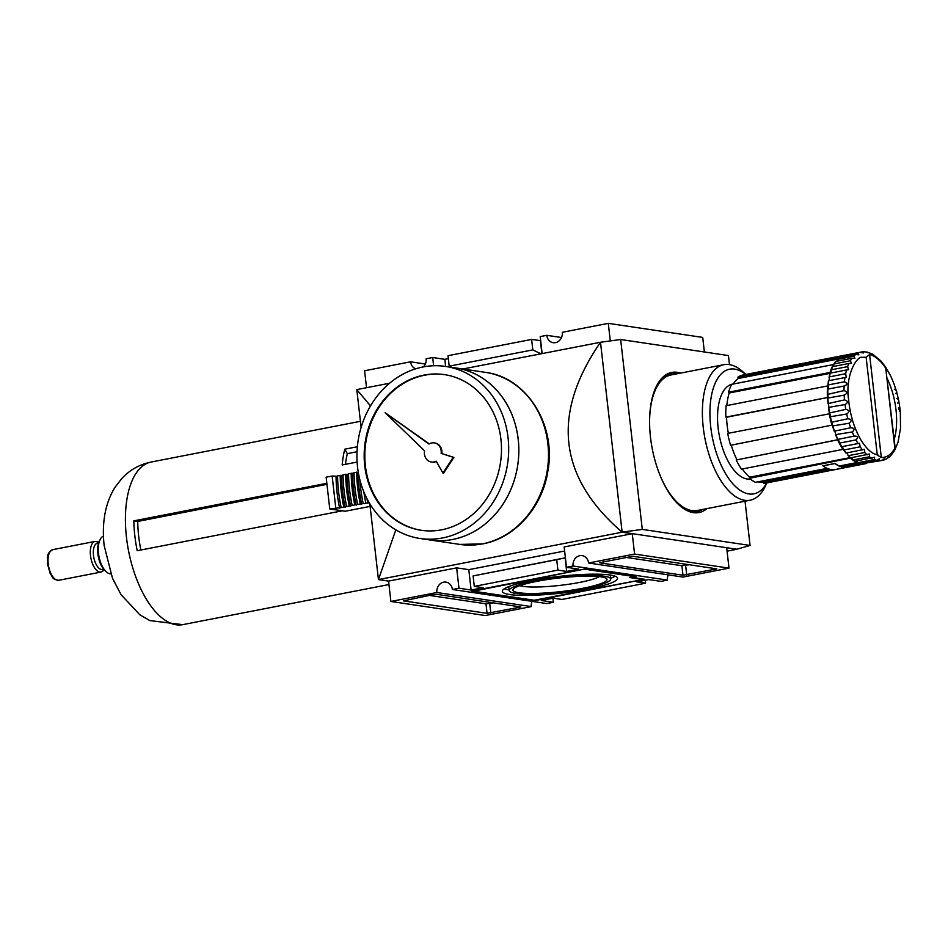 <?xml version="1.0" encoding="UTF-8"?>
<svg xmlns="http://www.w3.org/2000/svg" width="948" height="948" viewBox="0 0 948 948"><rect width="100%" height="100%" fill="white"/><g stroke="black" fill="none" stroke-linecap="round" stroke-linejoin="round"><path stroke-width="1.42" d="M556.725 559.664L473.099 575.934L565.138 557.862L556.725 559.664L557.91 570.127L474.296 586.397L483.065 587.701L471.12 590.023L458.974 588.21L452.409 589.49L546.83 603.568L553.395 602.288L541.261 600.475L553.205 598.152L561.974 599.456L645.588 583.186L636.819 581.882L648.764 579.56L660.91 581.373L667.475 580.093L573.054 566.027A8.97 7.797 98.5 0 1 582.143 555.635A8.97 7.797 98.5 0 1 588.59 563.005L683.01 577.071L729 568.125L726.678 547.766L736.797 549.271L727.069 551.167M436.874 592.512L390.884 601.459L485.305 615.536L531.295 606.59L436.874 592.512A8.97 7.797 98.5 0 1 445.963 582.131A8.97 7.797 98.5 0 1 452.409 589.49M390.884 601.459L388.561 581.1L378.453 579.595L369.803 503.684M361.117 427.441L356.804 389.604L370.502 405.91M366.532 387.72L364.601 370.763L410.591 361.816L425.344 364.008M704.376 351.992L702.717 337.417L608.296 323.351L562.294 332.298A8.97 7.797 98.5 0 1 553.217 342.69A8.97 7.797 98.5 0 1 546.771 335.319L540.206 336.599L542.138 353.557M610.287 340.925L608.296 323.351M600.688 342.228L462.778 368.997M729 568.125L634.579 554.059L632.257 533.7L622.137 532.195L600.499 342.252C551.155 413.98 558.372 477.306 622.137 532.195L378.453 579.595L395.837 529.861M389.616 383.229L356.804 389.604M433.627 365.762L432.691 357.514L426.126 358.794A8.97 7.797 98.5 0 1 423.401 366.9M485.423 372.363C526.839 377.351 556.642 425.32 547.849 471.31C542.327 507.299 514.954 538.12 482.793 543.879L459.792 544.413A86.967 75.615 98.5 0 0 482.354 543.879A86.967 75.615 98.5 0 0 548.477 456.616A86.967 75.615 98.5 0 0 485.423 372.363L455.787 367.942A86.967 75.615 98.5 0 0 455.763 367.942L445.643 366.438A86.967 75.615 98.5 0 1 508.685 450.691A86.967 75.615 98.5 0 1 442.562 537.954A86.967 75.615 98.5 0 1 420 538.476A86.967 75.615 98.5 0 1 356.946 454.222A86.967 75.615 98.5 0 1 423.081 366.959A86.967 75.615 98.5 0 1 445.643 366.438L444.825 359.328L432.691 357.514M448.345 358.64L444.825 359.328M540.668 340.676L531.627 339.42L448.013 355.69L449.198 366.153L451.627 367.326M546.771 335.319L561.524 337.524M415.674 368.831A8.97 7.797 98.5 0 1 410.591 361.816M540.396 340.735L541.865 353.604M531.627 339.42L532.823 349.883L449.198 366.153M532.823 349.883L540.893 353.794M564.629 551.025L468.798 569.665L456.652 567.864L388.561 581.1M632.257 533.7L564.167 546.949L566.489 567.295L578.624 569.108L566.679 571.431L557.91 570.127M736.786 549.224L750.069 545.456L642.294 529.399L622.137 532.136L736.786 549.224M706.959 508.602A71.373 33.69 -101 0 1 698.996 512.536A71.373 33.69 -101 0 1 650.494 437.289A71.373 33.69 -101 0 1 671.741 372.422A71.373 33.69 -101 0 1 680.593 373.097M729.474 364.625L728.443 355.571L620.656 339.514L600.499 342.252M642.294 529.399L620.656 339.514M750.069 545.456L745.033 501.196M553.395 602.288L552.933 598.2M584.489 569.084L471.725 591.019L535.395 600.511L644.569 579.264L632.435 577.451L636.013 576.763L584.489 569.084M573.054 566.027L566.489 567.295M471.12 590.023L468.798 569.665M458.974 588.21L456.652 567.864M433.153 594.633L403.445 600.866L487.082 613.332L520.879 606.981L436.898 594.36L433.153 594.633M532.077 601.364A8.97 7.797 -81.5 0 0 531.295 606.59M429.278 595.38L485.992 603.829L493.612 602.821M565.138 557.862L566.679 571.431M473.099 575.934L474.296 586.397M634.579 554.059L588.59 563.005M632.802 556.251L599.361 562.756L682.987 575.223L716.783 568.871L632.802 556.251M668.257 574.867A8.97 7.797 -81.5 0 0 667.475 580.093M645.588 583.186L645.256 580.247M625.194 557.27L681.908 565.719L689.516 564.7M582.001 569.606L473.443 591.197L534.151 600.238L640.611 579.986L641.654 579.323L629.519 577.51L634.295 576.585L585.734 569.345L581.989 569.57M588.27 589.016A57.982 8.425 173.5 0 0 617.551 578.233A57.982 8.425 173.5 0 0 531.615 580.567A57.982 8.425 173.5 0 0 502.333 591.351A57.982 8.425 173.5 0 0 588.27 589.016M504.3 588.791A57.982 8.425 173.5 0 0 509.112 589.917M610.619 578.351A57.982 8.425 173.5 0 0 615.051 576.183M534.992 581.077A51.074 7.418 173.5 0 0 509.195 590.58A51.074 7.418 173.5 0 0 584.892 588.507A51.074 7.418 173.5 0 0 610.69 579.015A51.074 7.418 173.5 0 0 534.992 581.077M536.805 581.349A47.353 6.873 -6.5 0 1 606.365 578.493A47.353 6.873 -6.5 0 1 583.079 588.246A47.353 6.873 -6.5 0 1 533.617 593.46A47.353 6.873 -6.5 0 1 513.295 589.087A47.353 6.873 -6.5 0 1 536.805 581.349M519.812 585.651A41.819 6.079 173.5 0 0 579.749 582.392A41.819 6.079 173.5 0 0 599.231 576.609M888.655 456.817L888.537 457.6L890.859 455.538L894.557 450.525L898.052 442.195L900.529 428.2L900.327 412.001C899.012 398.634 895.659 386.393 890.29 375.266L885.515 366.935L880.81 360.868L872.681 354.197L867.515 352.17L867.953 352.905M895.576 393.693C897.306 392.057 896.879 390.564 894.296 389.213M897.649 403.09C899.451 401.146 899.142 399.606 896.725 398.456M900.067 411.811L898.408 407.924M885.752 459.199L887.494 457.979M888.537 457.6L887.743 457.931M864.766 463.252L881.391 460.574C884.603 458.465 885.337 458.311 883.572 460.1L881.818 460.444M884.306 458.631L883.572 460.1M860.168 463.051L876.746 460.29L879.578 458.761L879.057 460.633L862.064 463.335A2.761 1.304 79 0 0 861.957 463.169M866.401 463.489A55.221 26.07 -101 0 1 865.536 463.691A55.221 26.07 -101 0 1 865.157 463.762L865.157 463.762A55.221 26.07 -101 0 1 862.81 463.797L862.064 463.335M855.416 461.214L874.613 457.22L874.305 459.519L858.059 462.671L857.359 462.15A2.761 1.304 79 0 0 856.933 461.427A2.761 1.304 79 0 0 856.838 461.309M860.5 463.454A55.221 26.07 -101 0 1 858.059 462.671L857.359 462.15M850.652 457.813L869.541 454.033L869.482 456.77L853.236 459.934L852.584 459.377A2.761 1.304 79 0 0 851.66 457.872M855.7 461.534A55.221 26.07 -101 0 1 853.236 459.934L852.584 459.377M839.549 443.048A54.664 25.809 -101 0 0 841.658 446.733L859.469 443.261L860.18 446.816L843.933 449.98A55.221 26.07 -101 0 0 846.22 453.037L864.469 449.328L864.73 452.504L848.484 455.656L847.879 455.076A2.761 1.304 79 0 0 847.062 453.357A2.761 1.304 79 0 0 846.588 452.966M850.889 458.026A55.221 26.07 -101 0 1 848.484 455.656L847.879 455.076M851.031 458.002L749.382 478.325L749.595 477.188L850.19 457.611M763.614 483.504L835.295 469.568A55.221 26.07 79 0 0 835.674 469.497L764.005 483.444A55.221 26.07 -101 0 1 763.614 483.504L763.46 482.141L829.725 469.248M757.914 481.833A53.835 25.418 79 0 0 763.46 482.141M850.925 458.571A55.221 26.07 -101 0 0 857.063 462.553L839.383 465.989A55.221 26.07 79 0 1 835.046 463.442L822.864 465.824A55.221 26.07 79 0 0 827.201 468.359L755.52 482.307A55.221 26.07 -101 0 1 749.382 478.325M742.32 468.964A53.835 25.418 79 0 0 749.595 477.188M843.388 449.399L843.933 449.98L843.388 449.399A2.761 1.304 79 0 0 843.151 448.451L842.985 449.388L741.455 469.13A55.221 26.07 -101 0 1 736.24 459.981L838.127 439.671M731.24 445.145A53.835 25.418 79 0 0 736.75 459.389M832.545 425.036A2.761 1.304 79 0 0 831.479 422.275L847.868 418.767C851.671 419.336 852.098 420.829 849.147 423.246L832.534 425.948A2.761 1.304 79 0 0 832.545 425.036L730.588 445.276A55.221 26.07 -101 0 1 727.709 433.402L829.808 413.731A2.761 1.304 79 0 0 829.393 412.996L829.547 412.534A55.221 26.07 -101 0 1 828.789 407.699L828.516 407.415A2.761 1.304 79 0 0 828.694 405.566A2.761 1.304 79 0 0 828.09 403.599L828.256 403.054A55.221 26.07 -101 0 1 827.912 398.279L827.699 398.089A2.761 1.304 79 0 0 827.96 397.449A2.761 1.304 79 0 0 827.604 394.392L827.794 393.764A55.221 26.07 -101 0 1 827.888 389.19L827.699 389.118A2.761 1.304 79 0 0 828.161 386.594L827.616 385.954L726.085 405.708A55.221 26.07 -101 0 0 725.86 417.12L726.535 417.227A53.835 25.418 79 0 0 728.348 433.283M830.59 373.074L830.057 372.457L728.526 392.211L729.19 392.982A53.835 25.418 79 0 0 726.832 405.566M728.526 392.211A55.221 26.07 -101 0 1 731.785 384.319L833.328 364.565L833.719 365.584A2.761 1.304 79 0 0 833.742 364.672L834.133 363.902A55.221 26.07 -101 0 1 835.78 361.425L835.638 361.816M839.49 357.68L737.864 377.221L738.338 378.465A53.835 25.418 79 0 0 733.16 384.059M737.864 377.221A55.221 26.07 -101 0 1 742.912 375.029L814.581 361.093A55.221 26.07 79 0 0 811.073 362.337L823.255 359.967A55.221 26.07 79 0 1 826.775 358.723L844.455 355.287A55.221 26.07 -101 0 1 844.834 355.216L844.846 355.275M814.972 361.022A55.221 26.07 79 0 0 814.581 361.093A55.221 26.07 79 0 0 811.144 362.302L823.089 360.003A55.221 26.07 79 0 1 826.538 358.771L814.593 361.093M822.935 465.8L822.935 465.871A55.221 26.07 79 0 0 835.674 469.497A55.221 26.07 79 0 0 839.181 468.253M865.157 463.762L847.476 467.198A55.221 26.07 79 0 0 847.856 467.127L865.536 463.691M857.063 462.553L856.933 461.427M841.777 465.527A53.835 25.418 79 0 0 847.322 465.824L859.966 463.359M847.476 467.198L847.322 465.824M834.88 463.477L834.88 463.548A55.221 26.07 79 0 0 847.619 467.174A55.221 26.07 79 0 0 847.737 467.151M822.935 465.871L834.88 463.548M878.049 455.076L874.471 453.962C870.027 451.912 865.666 447.468 861.353 440.666C854.492 429.219 850.238 415.639 848.614 399.949C844.822 373.465 858.047 355.038 862.23 357.443A49.699 23.463 -101 0 1 866.152 357.372L869.589 354.469A52.46 24.767 -101 0 1 885.74 368.191L894.876 445.489M887.269 378.679A49.699 23.463 -101 0 1 896.216 411.93A49.699 23.463 -101 0 1 894.189 439.445M871.887 354.042L872.681 354.197M864.386 351.827L867.515 352.17M847.868 418.767A55.221 26.07 -101 0 1 846.706 414.003C849.835 411.776 849.527 410.235 845.794 409.382A55.221 26.07 -101 0 1 845.035 404.535C848.33 402.556 848.152 401.004 844.502 399.89A55.221 26.07 -101 0 1 844.158 395.115C847.619 393.42 847.571 391.915 844.04 390.6A55.221 26.07 -101 0 1 844.135 386.026C847.713 384.663 847.82 383.241 844.419 381.783A55.221 26.07 -101 0 1 844.941 377.565L846.268 377.328L845.64 373.713A55.221 26.07 -101 0 1 846.564 369.957L848.567 369.708L847.642 366.627A55.221 26.07 -101 0 1 848.946 363.463L851.446 363.309L850.38 360.75A55.221 26.07 -101 0 1 852.027 358.273L854.895 358.308L853.757 356.247A55.221 26.07 -101 0 1 855.7 354.528L858.876 354.848L857.691 353.26A55.221 26.07 -101 0 1 859.86 352.36C863.64 353.083 864.375 352.917 862.04 351.886L863.273 353.023M834.276 431.174L850.664 427.773C854.492 428.01 855.037 429.408 852.276 431.968L835.603 434.611A2.761 1.304 79 0 0 835.235 432.549A2.761 1.304 79 0 0 834.276 431.174L834.418 430.937A55.221 26.07 -101 0 1 832.901 426.41L832.534 425.948M838.198 439.742A2.761 1.304 79 0 0 837.712 439.41L854.101 436.127C857.94 436.009 858.568 437.277 855.985 439.908L839.738 443.06L839.253 442.515A2.761 1.304 79 0 0 838.198 439.742L736.24 459.981M894.888 445.489L894.853 448.155A52.46 24.767 -101 0 1 881.32 457.469L877.291 455.087M866.152 357.372L877.267 454.933M843.151 448.451A2.761 1.304 79 0 0 841.765 446.745M842.985 449.388A55.221 26.07 -101 0 1 837.783 440.228M837.712 439.41L837.854 439.291A55.221 26.07 -101 0 1 836.029 435.12L835.603 434.611M841.824 446.733A55.221 26.07 -101 0 1 839.738 443.06L839.253 442.515M832.131 425.522A55.221 26.07 -101 0 1 829.251 413.648M831.408 422.002A54.664 25.809 -101 0 1 830.235 417.156M846.706 414.003L830.152 416.788A2.761 1.304 79 0 0 829.808 413.731M829.393 412.996L845.794 409.382M831.479 422.275L831.621 421.931A55.221 26.07 -101 0 1 830.46 417.167L830.152 416.788M726.535 417.227L827.948 397.496M827.96 397.449L725.86 417.12M827.391 397.366A55.221 26.07 -101 0 1 827.616 385.954M827.592 393.87A54.664 25.809 -101 0 1 827.699 389.225M828.161 386.594A2.761 1.304 79 0 0 827.936 385.635L828.173 384.947A55.221 26.07 -101 0 1 828.694 380.717L828.54 380.764A2.761 1.304 79 0 0 829.204 379.627A2.761 1.304 79 0 0 829.109 377.612L829.393 376.877A55.221 26.07 -101 0 1 830.318 373.121L846.564 369.957M827.936 385.635L828.173 384.947L844.419 381.783M844.135 386.026L827.699 389.118M729.19 392.982L830.021 373.37M830.057 372.457A55.221 26.07 -101 0 1 833.328 364.565M830.638 373.062A2.761 1.304 79 0 0 831.052 370.55L831.396 369.791A55.221 26.07 -101 0 1 832.7 366.627L848.946 363.463M833.434 366.485A2.761 1.304 79 0 0 833.719 365.584M833.742 364.672L834.133 363.902L850.38 360.75M738.338 378.465L837.677 359.138M839.407 357.467A55.221 26.07 -101 0 1 844.455 355.287M840.888 357.408A2.761 1.304 79 0 0 840.935 357.135L841.445 356.424A55.221 26.07 -101 0 1 843.613 355.524L843.436 356.093M862.04 351.886L845.794 355.05M859.86 352.36L843.613 355.524M857.691 353.26L840.935 357.135M855.7 354.528L839.3 358.178M836.883 361.212A2.761 1.304 79 0 0 837.06 360.157L837.511 359.399A55.221 26.07 -101 0 1 839.454 357.692M837.06 360.157L837.511 359.399L853.757 356.247M852.027 358.273L835.78 361.425M847.642 366.627L831.396 369.791L831.052 370.55M829.109 377.612L829.393 376.877L845.64 373.713M844.941 377.565L828.694 380.717M844.04 390.6L827.604 394.392M844.158 395.115L827.699 398.089M828.09 403.599L844.502 399.89M845.035 404.535L828.516 407.415M750.271 479.06A48.312 22.811 -101 0 1 718.146 427.998A48.312 22.811 -101 0 1 732.52 384.082L733.219 383.952M766.825 482.888A63.504 29.981 -101 0 1 734.83 485.886A63.504 29.981 -101 0 1 710.727 426.896A63.504 29.981 -101 0 1 745.732 374.484M766.896 482.876L765.237 486.336A69.026 32.587 -101 0 1 750.152 500.2A69.026 32.587 -101 0 1 703.25 427.418A69.026 32.587 -101 0 1 723.786 364.696A69.026 32.587 -101 0 1 742.971 371.889L745.803 374.472M750.152 500.2L697.349 510.474A69.026 32.587 -101 0 1 660.697 476.856M649.605 419.857A69.026 32.587 -101 0 1 670.994 374.958L723.786 364.696M455.787 367.942A86.967 75.615 98.5 0 1 518.829 452.196A86.967 75.615 98.5 0 1 452.706 539.459A86.967 75.615 98.5 0 1 430.143 539.993A86.967 75.615 98.5 0 1 430.131 539.993L459.792 544.413M455.751 367.942A86.967 75.615 98.5 0 1 518.805 452.196A86.967 75.615 98.5 0 1 452.682 539.459A86.967 75.615 98.5 0 1 430.119 539.981L420 538.476M424.005 375.1A78.684 68.422 98.5 0 1 444.422 374.626A78.684 68.422 98.5 0 1 501.468 450.857A78.684 68.422 98.5 0 1 441.638 529.814A78.684 68.422 98.5 0 1 421.22 530.288A78.684 68.422 98.5 0 1 364.174 454.056A78.684 68.422 98.5 0 1 424.005 375.1M421.564 530.335A78.684 68.422 98.5 0 1 364.85 453.962A78.684 68.422 98.5 0 1 424.68 375.207A78.684 68.422 98.5 0 1 444.754 374.685M429.278 443.877L385.113 412.7L424.574 450.798A9.658 8.402 -81.5 0 0 431.399 462.02A9.658 8.402 -81.5 0 0 436.151 461.143L442.941 473.052L453.227 457.315L441.827 453.594A9.658 8.402 98.5 0 0 434.919 443L434.243 442.894A9.658 8.402 -81.5 0 0 428.994 444.055L385.113 412.7M442.941 473.052L443.605 473.147L453.902 457.41L441.827 453.594M431.731 462.055A9.658 8.402 -81.5 0 0 432.075 462.114A9.658 8.402 -81.5 0 0 436.341 461.486M441.152 453.5A9.658 8.402 -81.5 0 0 434.243 442.894M453.227 457.315L453.902 457.41M110.797 573.872A19.327 9.125 -101 0 1 106.271 571.774A19.327 9.125 -101 0 1 98.509 553.407A19.327 9.125 -101 0 1 100.038 539.732A19.327 9.125 -101 0 1 103.451 536.082M106.271 571.774L104.955 570.566A17.633 8.331 -101 0 1 97.869 553.822A17.633 8.331 -101 0 1 99.267 541.332L100.038 539.732M103.747 569.31L102.597 569.535A13.426 6.34 -101 0 1 93.473 555.374A13.426 6.34 -101 0 1 97.466 543.18L98.628 542.955M326.835 483.302L133.81 520.867A82.832 39.105 79 0 0 134.829 535.691A82.832 39.105 79 0 0 137.211 550.717L342.323 510.818M357.123 462.055L342.169 464.958A82.832 39.105 79 0 1 344.788 449.186L347.335 453.665A76.918 36.32 79 0 0 345.439 464.33M357.36 446.745L344.788 449.186M370.111 506.41L345.238 511.245L329.762 508.946L326.148 477.188L332.144 476.014L337.559 476.311M133.81 520.867L137.744 521.447A74.928 35.372 79 0 0 140.873 550.006M137.744 521.447L326.953 484.321M329.762 508.946L341.173 507.595A80.9 38.193 79 0 1 337.559 475.837L343.058 475.244M341.173 507.595L346.672 506.528A80.9 38.193 79 0 1 343.046 474.77L348.556 474.178M346.672 506.528L352.158 505.462A80.9 38.193 79 0 1 348.544 473.704L354.042 473.111M352.158 505.462L357.657 504.395A80.9 38.193 79 0 1 354.042 472.637L358.297 472.282M357.657 504.395L369.293 502.831M332.144 476.014L335.758 507.773M336.066 476.607A78.139 36.889 79 0 0 339.68 508.365M340.178 475.327A80.9 38.193 79 0 0 343.804 507.085M341.564 475.541A78.139 36.889 79 0 0 345.179 507.287M345.676 474.261A80.9 38.193 79 0 0 349.291 506.019M347.051 474.462A78.139 36.889 79 0 0 350.677 506.22M351.175 473.194A80.9 38.193 79 0 0 354.789 504.952M352.549 473.396A78.139 36.889 79 0 0 356.164 505.154M356.673 472.128A80.9 38.193 79 0 0 360.287 503.874M358.048 472.329A78.139 36.889 79 0 0 361.662 504.087M359.861 479.7A80.9 38.193 79 0 0 363.155 503.317M363.807 491.728A80.9 38.193 79 0 0 365.786 502.807M366.912 498.494A76.752 36.237 79 0 0 367.848 503.115M347.335 453.665L357.029 451.71M655.826 387.436A69.986 33.038 -101 0 1 676.362 373.915M702.729 509.431A69.986 33.038 -101 0 1 678.626 504.597M519.386 606.661L519.48 607.49M489.737 603.568L490.815 613.072M485.992 603.829L487.082 613.332M715.302 568.539L715.396 569.381M685.641 565.458L686.719 574.962M681.908 565.719L682.987 575.223M881.391 460.574A55.221 26.07 -101 0 1 879.057 460.633M876.746 460.29A55.221 26.07 -101 0 1 874.305 459.519M871.947 458.37A55.221 26.07 -101 0 1 869.482 456.77M867.136 454.862A55.221 26.07 -101 0 1 864.73 452.504M850.664 427.773A55.221 26.07 -101 0 1 849.147 423.246M854.101 436.127A55.221 26.07 -101 0 1 852.276 431.968M858.07 443.569A55.221 26.07 -101 0 1 855.985 439.908M862.467 449.885A55.221 26.07 -101 0 1 860.18 446.816M881.32 457.469L869.589 354.469M894.853 448.155L885.74 368.191M846.019 452.931A54.664 25.809 -101 0 1 843.791 449.98M837.665 439.327A54.664 25.809 -101 0 1 835.804 435.096M829.334 412.641A54.664 25.809 -101 0 1 828.564 407.699M827.995 385.042A54.664 25.809 -101 0 1 828.528 380.776M829.251 376.937A54.664 25.809 -101 0 1 830.175 373.287M828.042 403.161A54.664 25.809 -101 0 1 827.711 398.29M834.216 430.996A54.664 25.809 -101 0 1 832.664 426.387M95.144 541.415L52.851 549.639A15.595 7.359 -101 0 0 48.218 563.823A15.595 7.359 -101 0 0 58.812 580.271L101.104 572.047A15.595 7.359 -101 0 1 90.498 555.599A15.595 7.359 -101 0 1 95.144 541.415L98.948 542.055M182.751 624.649A82.832 39.105 -101 0 1 126.463 537.315A82.832 39.105 -101 0 1 151.111 462.043C139.735 464.39 130.077 469.758 122.138 478.136L115.052 487.236C105.287 503.033 101.649 522.466 104.15 545.527L112.457 578.15L121 594.621L139.877 614.814L149.843 620.596L182.751 624.649L388.953 584.537M509.195 590.58L508.744 586.611M610.69 579.015L610.239 575.057M865.121 463.738L862.692 463.809M860.334 463.454L857.81 462.648M855.452 461.51L852.892 459.851M850.617 457.991L848.093 455.514M847.619 467.174L835.674 469.497M864.955 351.791L862.194 351.862M883.797 460.053L886.356 458.986M845.936 453.026L843.53 449.79M841.326 356.472L843.578 355.536M837.285 359.541L839.288 357.751M833.837 364.127L835.555 361.544M831.088 370.076L832.463 366.757M829.085 377.197L830.069 373.239M827.888 385.279L828.434 380.8M827.521 394.084L827.616 389.213M827.995 403.35L827.628 398.243M829.287 412.783L828.481 407.604M831.372 422.121L830.14 417.025M834.169 431.067L832.545 426.233M837.594 439.362L835.65 434.931M841.563 446.757L839.347 442.858M432.075 462.114L431.399 462.02M101.104 572.047L104.387 570.032M58.812 580.271C51.453 579.37 53.088 576.976 50.197 573.552L47.519 564.072C48.099 557.661 45.374 553.988 52.851 549.639M151.111 462.043L360.418 421.315"/></g></svg>
